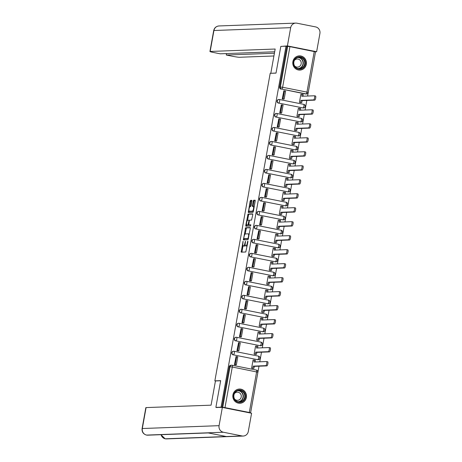 <?xml version="1.0" encoding="UTF-8"?>
<svg xmlns="http://www.w3.org/2000/svg" width="462" height="462" viewBox="0 0 462 462"><rect width="100%" height="100%" fill="white"/><g stroke="black" fill="none" stroke-linecap="round" stroke-linejoin="round"><path stroke-width="0.69" d="M243.07 241.32L241.181 252.165L245.807 251.992L247.909 241.753L247.84 241.141L247.545 241.765L247.332 242.977A2.87 0.803 -78.7 0 1 246.003 245.824L245.617 245.836A2.87 0.803 -78.7 0 1 245.565 245.836A2.87 0.803 -78.7 0 1 245.305 243.052L245.466 241.233L244.947 243.064A2.87 0.803 -78.7 0 1 243.618 245.911L243.237 245.928A2.87 0.803 -78.7 0 1 243.185 245.923A2.87 0.803 -78.7 0 1 242.925 243.139L243.07 241.32M302.783 107.946A1.825 1.75 87.9 0 0 303.17 107.981L303.459 107.969A1.825 1.75 -92.1 0 1 303.072 107.935L278.736 103.09A1.825 1.75 -92.1 0 1 278.996 99.474A1.825 1.75 -92.1 0 1 279.383 99.503A1.825 0.508 101.3 0 1 279.418 99.509A1.825 0.508 101.3 0 1 279.585 101.282A1.825 0.508 101.3 0 1 278.736 103.09L303.072 107.935A1.825 0.508 -78.7 0 0 303.915 106.121A1.825 0.508 101.3 0 0 303.748 104.354A1.825 0.508 101.3 0 0 303.713 104.348L279.452 99.521M300.265 121.933A1.825 1.75 87.9 0 0 300.658 121.968L300.941 121.956A1.825 1.75 -92.1 0 1 300.554 121.922L276.224 117.077A1.825 1.75 -92.1 0 1 276.478 113.461A1.825 1.75 -92.1 0 1 276.865 113.49A1.825 0.508 101.3 0 1 276.9 113.496A1.825 0.508 101.3 0 1 277.067 115.269A1.825 0.508 101.3 0 1 276.224 117.077L300.554 121.922A1.825 0.508 -78.7 0 0 301.397 120.114A1.825 0.508 101.3 0 0 301.23 118.341A1.825 0.508 101.3 0 0 301.195 118.336L276.934 113.508M297.747 135.92A1.825 1.75 87.9 0 0 298.14 135.955L298.429 135.944A1.825 1.75 -92.1 0 1 298.036 135.909L273.706 131.069A1.825 1.75 -92.1 0 1 273.96 127.448A1.825 1.75 -92.1 0 1 274.353 127.477A1.825 0.508 101.3 0 1 274.382 127.483A1.825 0.508 101.3 0 1 274.549 129.256A1.825 0.508 101.3 0 1 273.706 131.069L298.036 135.909A1.825 0.508 -78.7 0 0 298.879 134.101A1.825 0.508 101.3 0 0 298.718 132.328A1.825 0.508 101.3 0 0 298.683 132.323L274.416 127.495M295.23 149.907A1.825 1.75 87.9 0 0 295.622 149.942L295.911 149.931A1.825 1.75 -92.1 0 1 295.518 149.902L271.188 145.056A1.825 1.75 -92.1 0 1 271.442 141.436A1.825 1.75 -92.1 0 1 271.835 141.47A1.825 0.508 101.3 0 1 271.87 141.47A1.825 0.508 101.3 0 1 272.031 143.243A1.825 0.508 101.3 0 1 271.188 145.056L295.518 149.902A1.825 0.508 -78.7 0 0 296.361 148.088A1.825 0.508 101.3 0 0 296.2 146.315A1.825 0.508 101.3 0 0 296.165 146.31L271.899 141.482M292.717 163.895A1.825 1.75 87.9 0 0 293.104 163.929L293.393 163.918A1.825 1.75 -92.1 0 1 293 163.889L268.67 159.043A1.825 1.75 -92.1 0 1 268.924 155.423A1.825 1.75 -92.1 0 1 269.317 155.457A1.825 0.508 101.3 0 1 269.352 155.457A1.825 0.508 101.3 0 1 269.513 157.23A1.825 0.508 101.3 0 1 268.67 159.043L293 163.889A1.825 0.508 -78.7 0 0 293.849 162.075A1.825 0.508 101.3 0 0 293.682 160.302A1.825 0.508 101.3 0 0 293.647 160.302L269.381 155.469M290.2 177.882A1.825 1.75 87.9 0 0 290.586 177.916L290.875 177.905A1.825 1.75 -92.1 0 1 290.488 177.876L266.152 173.031A1.825 1.75 -92.1 0 1 266.412 169.41A1.825 1.75 -92.1 0 1 266.799 169.444A1.825 0.508 101.3 0 1 266.834 169.444A1.825 0.508 101.3 0 1 267.001 171.217A1.825 0.508 101.3 0 1 266.152 173.031L290.488 177.876A1.825 0.508 -78.7 0 0 291.331 176.062A1.825 0.508 101.3 0 0 291.164 174.29A1.825 0.508 101.3 0 0 291.129 174.29L266.869 169.456M287.682 191.869A1.825 1.75 87.9 0 0 288.074 191.903L288.357 191.892A1.825 1.75 -92.1 0 1 287.97 191.863L263.64 187.018A1.825 1.75 -92.1 0 1 263.894 183.397A1.825 1.75 -92.1 0 1 264.281 183.431A1.825 0.508 101.3 0 1 264.316 183.431A1.825 0.508 101.3 0 1 264.483 185.204A1.825 0.508 101.3 0 1 263.64 187.018L287.97 191.863A1.825 0.508 -78.7 0 0 288.814 190.049A1.825 0.508 101.3 0 0 288.646 188.277A1.825 0.508 101.3 0 0 288.611 188.277L264.351 183.443M285.164 205.861A1.825 1.75 87.9 0 0 285.556 205.89L285.845 205.879A1.825 1.75 -92.1 0 1 285.452 205.85L261.122 201.005A1.825 1.75 -92.1 0 1 261.377 197.384A1.825 1.75 -92.1 0 1 261.769 197.418A1.825 0.508 101.3 0 1 261.798 197.418A1.825 0.508 101.3 0 1 261.966 199.191A1.825 0.508 101.3 0 1 261.122 201.005L285.452 205.85A1.825 0.508 -78.7 0 0 286.296 204.037A1.825 0.508 101.3 0 0 286.134 202.264A1.825 0.508 101.3 0 0 286.099 202.264L261.833 197.43M282.646 219.848A1.825 1.75 87.9 0 0 283.039 219.877L283.327 219.866A1.825 1.75 -92.1 0 1 282.935 219.837L258.605 214.992A1.825 1.75 -92.1 0 1 258.859 211.371A1.825 1.75 -92.1 0 1 259.251 211.405A1.825 0.508 101.3 0 1 259.286 211.405A1.825 0.508 101.3 0 1 259.448 213.178A1.825 0.508 101.3 0 1 258.605 214.992L282.935 219.837A1.825 0.508 -78.7 0 0 283.778 218.024A1.825 0.508 101.3 0 0 283.616 216.251A1.825 0.508 101.3 0 0 283.581 216.251L259.315 211.417M280.134 233.836A1.825 1.75 87.9 0 0 280.521 233.864L280.809 233.853A1.825 1.75 -92.1 0 1 280.417 233.824L256.087 228.979A1.825 1.75 -92.1 0 1 256.341 225.358A1.825 1.75 -92.1 0 1 256.733 225.392A1.825 0.508 101.3 0 1 256.768 225.392A1.825 0.508 101.3 0 1 256.936 227.165A1.825 0.508 101.3 0 1 256.087 228.979L280.417 233.824A1.825 0.508 -78.7 0 0 281.266 232.011A1.825 0.508 101.3 0 0 281.098 230.238A1.825 0.508 101.3 0 0 281.063 230.238L256.797 225.404M277.616 247.823A1.825 1.75 87.9 0 0 278.003 247.851L278.291 247.84A1.825 1.75 -92.1 0 1 277.905 247.811L253.569 242.966A1.825 1.75 -92.1 0 1 253.829 239.345A1.825 1.75 -92.1 0 1 254.215 239.38A1.825 0.508 101.3 0 1 254.25 239.38A1.825 0.508 101.3 0 1 254.418 241.152A1.825 0.508 101.3 0 1 253.569 242.966L277.905 247.811A1.825 0.508 -78.7 0 0 278.748 245.998A1.825 0.508 101.3 0 0 278.58 244.225A1.825 0.508 101.3 0 0 278.546 244.225L254.285 239.391M275.098 261.81A1.825 1.75 87.9 0 0 275.491 261.839L275.774 261.827A1.825 1.75 -92.1 0 1 275.387 261.798L251.057 256.953A1.825 1.75 -92.1 0 1 251.311 253.332A1.825 1.75 -92.1 0 1 251.698 253.367A1.825 0.508 101.3 0 1 251.732 253.367A1.825 0.508 101.3 0 1 251.9 255.14A1.825 0.508 101.3 0 1 251.057 256.953L275.387 261.798A1.825 0.508 -78.7 0 0 276.23 259.985A1.825 0.508 101.3 0 0 276.062 258.212A1.825 0.508 101.3 0 0 276.033 258.212L251.767 253.378M272.58 275.797A1.825 1.75 87.9 0 0 272.973 275.826L273.261 275.814A1.825 1.75 -92.1 0 1 272.869 275.785L248.539 270.94A1.825 1.75 -92.1 0 1 248.793 267.325A1.825 1.75 -92.1 0 1 249.185 267.354A1.825 0.508 101.3 0 1 249.214 267.354A1.825 0.508 101.3 0 1 249.382 269.127A1.825 0.508 101.3 0 1 248.539 270.94L272.869 275.785A1.825 0.508 -78.7 0 0 273.712 273.972A1.825 0.508 101.3 0 0 273.55 272.199A1.825 0.508 101.3 0 0 273.516 272.199L249.249 267.365M270.062 289.784A1.825 1.75 87.9 0 0 270.455 289.813L270.744 289.801A1.825 1.75 -92.1 0 1 270.351 289.772L246.021 284.927A1.825 1.75 -92.1 0 1 246.275 281.312A1.825 1.75 -92.1 0 1 246.668 281.341A1.825 0.508 101.3 0 1 246.702 281.341A1.825 0.508 101.3 0 1 246.864 283.114A1.825 0.508 101.3 0 1 246.021 284.927L270.351 289.772A1.825 0.508 -78.7 0 0 271.194 287.959A1.825 0.508 101.3 0 0 271.032 286.186A1.825 0.508 101.3 0 0 270.998 286.186L246.731 281.352M267.55 303.771A1.825 1.75 87.9 0 0 267.937 303.8L268.226 303.788A1.825 1.75 -92.1 0 1 267.833 303.759L243.503 298.914A1.825 1.75 -92.1 0 1 243.757 295.299A1.825 1.75 -92.1 0 1 244.15 295.328A1.825 0.508 101.3 0 1 244.184 295.328A1.825 0.508 101.3 0 1 244.352 297.101A1.825 0.508 101.3 0 1 243.503 298.914L267.833 303.759A1.825 0.508 -78.7 0 0 268.682 301.946A1.825 0.508 101.3 0 0 268.514 300.173A1.825 0.508 101.3 0 0 268.48 300.173L244.213 295.339M265.032 317.758A1.825 1.75 87.9 0 0 265.419 317.787L265.708 317.775A1.825 1.75 -92.1 0 1 265.321 317.746L240.985 312.901A1.825 1.75 -92.1 0 1 241.245 309.286A1.825 1.75 -92.1 0 1 241.632 309.315A1.825 0.508 101.3 0 1 241.666 309.321A1.825 0.508 101.3 0 1 241.834 311.088A1.825 0.508 101.3 0 1 240.985 312.901L265.321 317.746A1.825 0.508 -78.7 0 0 266.164 315.933A1.825 0.508 101.3 0 0 265.997 314.16A1.825 0.508 101.3 0 0 265.962 314.16L241.701 309.326M262.514 331.745A1.825 1.75 87.9 0 0 262.907 331.774L263.19 331.762A1.825 1.75 -92.1 0 1 262.803 331.733L238.473 326.888A1.825 1.75 -92.1 0 1 238.727 323.273A1.825 1.75 -92.1 0 1 239.114 323.302A1.825 0.508 101.3 0 1 239.149 323.308A1.825 0.508 101.3 0 1 239.316 325.075A1.825 0.508 101.3 0 1 238.473 326.888L262.803 331.733A1.825 0.508 -78.7 0 0 263.646 329.92A1.825 0.508 101.3 0 0 263.479 328.153A1.825 0.508 101.3 0 0 263.45 328.147L239.183 323.313M259.996 345.732A1.825 1.75 87.9 0 0 260.389 345.761L260.678 345.755A1.825 1.75 -92.1 0 1 260.285 345.72L235.955 340.875A1.825 1.75 -92.1 0 1 236.209 337.26A1.825 1.75 -92.1 0 1 236.602 337.289A1.825 0.508 101.3 0 1 236.631 337.295A1.825 0.508 101.3 0 1 236.798 339.062A1.825 0.508 101.3 0 1 235.955 340.875L260.285 345.72A1.825 0.508 -78.7 0 0 261.128 343.907A1.825 0.508 101.3 0 0 260.966 342.14A1.825 0.508 101.3 0 0 260.932 342.134L236.665 337.3M257.478 359.719A1.825 1.75 87.9 0 0 257.871 359.748L258.16 359.742A1.825 1.75 -92.1 0 1 257.767 359.707L233.437 354.862A1.825 1.75 -92.1 0 1 233.691 351.247A1.825 1.75 -92.1 0 1 234.084 351.276A1.825 0.508 101.3 0 1 234.118 351.282A1.825 0.508 101.3 0 1 234.28 353.049A1.825 0.508 101.3 0 1 233.437 354.862L257.767 359.707A1.825 0.508 -78.7 0 0 258.61 357.894A1.825 0.508 101.3 0 0 258.449 356.127A1.825 0.508 101.3 0 0 258.414 356.121L234.147 351.287M232.94 394.825A7.121 6.82 87.9 0 0 239.911 403.274A7.121 6.82 87.9 0 0 246.35 397.493A7.121 6.82 87.9 0 0 239.38 389.044A7.121 6.82 87.9 0 0 232.94 394.825M292.891 61.642A7.121 6.82 87.9 0 0 299.861 70.091A7.121 6.82 87.9 0 0 306.3 64.31A7.121 6.82 87.9 0 0 299.33 55.862A7.121 6.82 87.9 0 0 292.891 61.642M251.905 201.195L251.813 200.323L250.514 200.369L250.104 201.259L248.313 212.514L252.945 212.347L253.355 211.457L255.226 201.068L255.145 200.202L253.563 200.26L252.35 205.59L252.431 206.462L253.222 206.433A2.397 0.67 -78.7 0 1 253.268 206.439A2.397 0.67 -78.7 0 1 253.471 208.841A2.397 0.67 -78.7 0 1 252.379 211.14L249.341 211.255A2.397 0.67 -78.7 0 1 249.295 211.25A2.397 0.67 -78.7 0 1 249.093 208.847A2.397 0.67 -78.7 0 1 250.19 206.549L250.693 206.526L251.109 205.636L251.905 201.195M217.134 407.617L215.875 407.363L220.68 380.648L214.859 380.861L270.195 73.319L276.016 73.106L280.827 46.385L286.018 46.194L221.067 407.172L222.736 407.311L230.047 366.695A1.825 1.75 -92.1 0 1 232.086 365.246A1.825 0.508 -78.7 0 1 232.12 365.246A1.825 1.825 0 0 0 231.699 365.211L230.89 365.246A1.825 1.75 -92.1 0 0 229.239 366.724L232.288 367.019L224.977 407.634L222.736 407.311M215.875 407.363L221.067 407.172M245.593 227.743L243.387 239.888L248.019 239.714L250.3 228.442L250.219 227.57L245.593 227.743L246.454 227.916L245.085 234.095M245.772 225.329L248.054 214.056L252.668 213.883L252.766 214.755L251.547 220.091L249.682 220.16L249.266 221.05L248.816 224.867L250.779 224.798L250.56 226.028L245.853 226.201L245.772 225.329L246.633 225.502L246.743 224.879M305.301 93.959L306.11 93.93A1.825 1.75 -92.1 0 0 306.497 93.959L305.688 93.994A1.825 1.75 -92.1 0 1 305.301 93.959L281.78 89.085A1.825 1.75 -92.1 0 1 280.382 86.948L287.687 46.333L289.928 46.656L315.534 51.842L308.229 92.458L306.953 92.117L314.258 51.501M250.56 413.04L258.991 366.187M259.777 361.798L261.504 352.2M262.295 347.811L264.021 338.213M264.813 333.824L266.539 324.226M267.331 319.837L269.057 310.239M269.848 305.844L271.575 296.252M272.361 291.857L274.087 282.265M274.878 277.87L276.605 268.278M277.396 263.883L279.123 254.291M279.914 249.896L281.641 240.298M282.432 235.909L284.159 226.311M284.944 221.922L286.671 212.324M287.462 207.935L289.189 198.337M289.98 193.948L291.707 184.35M292.498 179.961L294.225 170.363M295.016 165.974L296.743 156.375M297.528 151.986L299.255 142.388M300.046 137.999L301.773 128.401M302.564 124.012L304.291 114.414M305.082 110.025L306.808 100.427M307.6 96.038L315.494 52.062M286.018 46.194L287.687 46.333M249.723 412.872L250.583 412.826L249.313 412.479L224.977 407.634M253.419 360.117L253.06 360.048L251.605 368.116L252.905 368.329M236.053 356.658L234.413 364.691L235.718 364.864M238.571 342.671L236.931 350.704L238.236 350.877M255.936 346.13L255.573 346.061L254.123 354.129L255.422 354.342M241.083 328.684L239.443 336.717L240.748 336.89M258.454 332.143L258.091 332.074L256.641 340.142L257.94 340.355M243.601 314.697L241.961 322.73L243.266 322.903M260.966 318.156L260.608 318.081L259.159 326.155L260.452 326.368M246.119 300.71L244.479 308.743L245.784 308.911M263.484 304.169L263.126 304.094L261.671 312.168L262.97 312.376M248.637 286.723L246.997 294.756L248.302 294.923M266.002 290.182L265.644 290.107L264.189 298.181L265.488 298.388M251.155 272.736L249.515 280.769L250.82 280.936M268.52 276.195L268.156 276.12L266.707 284.194L268.006 284.401M253.667 258.749L252.027 266.782L253.332 266.949M271.038 262.208L270.674 262.133L269.225 270.206L270.524 270.414M256.185 244.762L254.545 252.795L255.85 252.962M273.55 248.221L273.192 248.146L271.743 256.219L273.036 256.427M258.703 230.775L257.063 238.808L258.368 238.975M276.068 234.234L275.71 234.159L274.255 242.232L275.554 242.44M261.221 216.788L259.58 224.821L260.886 224.988M278.586 220.247L278.228 220.172L276.773 228.24L278.072 228.453M263.738 202.801L262.098 210.834L263.404 211.001M281.104 206.26L280.74 206.185L279.291 214.252L280.59 214.466M266.251 188.814L264.611 196.847L265.916 197.014M283.622 192.267L283.258 192.198L281.808 200.265L283.108 200.479M268.769 174.827L267.128 182.854L268.434 183.027M286.134 178.28L285.776 178.211L284.326 186.278L285.62 186.492M271.286 160.84L269.646 168.867L270.951 169.04M288.652 164.293L288.294 164.224L286.838 172.291L288.138 172.505M273.804 146.852L272.164 154.88L273.469 155.053M291.17 150.306L290.812 150.237L289.356 158.304L290.656 158.518M276.322 132.865L274.682 140.893L275.981 141.066M293.688 136.319L293.324 136.25L291.874 144.317L293.174 144.531M278.834 118.873L277.194 126.906L278.499 127.079M296.206 122.332L295.842 122.263L294.392 130.33L295.686 130.544M281.352 104.886L279.712 112.919L281.017 113.092M298.718 108.345L298.36 108.275L296.91 116.343L298.204 116.557M283.87 90.898L282.23 98.932L283.535 99.105M301.236 94.358L300.877 94.288L299.422 102.356L300.722 102.57M214.859 380.861L215.442 380.977M303.459 107.969A1.825 1.825 0 0 0 303.748 104.354L279.418 99.509A1.825 1.825 0 0 0 278.996 99.474L278.707 99.486A1.825 1.75 87.9 0 0 278.453 103.101M300.941 121.956A1.825 1.825 0 0 0 301.23 118.341L276.9 113.496A1.825 1.825 0 0 0 276.478 113.461L276.189 113.473A1.825 1.75 87.9 0 0 275.935 117.088M298.429 135.944A1.825 1.825 0 0 0 298.718 132.328L274.382 127.483A1.825 1.825 0 0 0 273.96 127.448L273.671 127.46A1.825 1.75 87.9 0 0 273.417 131.075M295.911 149.931A1.825 1.825 0 0 0 296.2 146.315L271.87 141.47A1.825 1.825 0 0 0 271.442 141.436L271.154 141.447A1.825 1.75 87.9 0 0 270.899 145.062M293.393 163.918A1.825 1.825 0 0 0 293.682 160.302L269.352 155.457A1.825 1.825 0 0 0 268.924 155.423L268.641 155.434A1.825 1.75 87.9 0 0 268.382 159.049M290.875 177.905A1.825 1.825 0 0 0 291.164 174.29L266.834 169.444A1.825 1.825 0 0 0 266.412 169.41L266.124 169.421A1.825 1.75 87.9 0 0 265.869 173.042M288.357 191.892A1.825 1.825 0 0 0 288.646 188.277L264.316 183.431A1.825 1.825 0 0 0 263.894 183.397L263.606 183.408A1.825 1.75 87.9 0 0 263.352 187.029M285.845 205.879A1.825 1.825 0 0 0 286.134 202.264L261.798 197.418A1.825 1.825 0 0 0 261.377 197.384L261.088 197.395A1.825 1.75 87.9 0 0 260.834 201.016M283.327 219.866A1.825 1.825 0 0 0 283.616 216.251L259.286 211.405A1.825 1.825 0 0 0 258.859 211.371L258.57 211.382A1.825 1.75 87.9 0 0 258.316 215.003M280.809 233.853A1.825 1.825 0 0 0 281.098 230.238L256.768 225.392A1.825 1.825 0 0 0 256.341 225.358L256.058 225.369A1.825 1.75 87.9 0 0 255.804 228.99M278.291 247.84A1.825 1.825 0 0 0 278.58 244.225L254.25 239.38A1.825 1.825 0 0 0 253.829 239.345L253.54 239.356A1.825 1.75 87.9 0 0 253.286 242.977M275.774 261.827A1.825 1.825 0 0 0 276.062 258.212L251.732 253.367A1.825 1.825 0 0 0 251.311 253.332L251.022 253.343A1.825 1.75 87.9 0 0 250.768 256.964M273.261 275.814A1.825 1.825 0 0 0 273.55 272.199L249.214 267.354A1.825 1.825 0 0 0 248.793 267.325L248.504 267.331A1.825 1.75 87.9 0 0 248.25 270.951M270.744 289.801A1.825 1.825 0 0 0 271.032 286.186L246.702 281.341A1.825 1.825 0 0 0 246.275 281.312L245.986 281.318A1.825 1.75 87.9 0 0 245.732 284.938M268.226 303.788A1.825 1.825 0 0 0 268.514 300.173L244.184 295.328A1.825 1.825 0 0 0 243.757 295.299L243.474 295.305A1.825 1.75 87.9 0 0 243.22 298.926M265.708 317.775A1.825 1.825 0 0 0 265.997 314.16L241.666 309.321A1.825 1.825 0 0 0 241.245 309.286L240.956 309.297A1.825 1.75 87.9 0 0 240.702 312.913M263.19 331.762A1.825 1.825 0 0 0 263.479 328.153L239.149 323.308A1.825 1.825 0 0 0 238.727 323.273L238.438 323.284A1.825 1.75 87.9 0 0 238.184 326.9M260.678 345.755A1.825 1.825 0 0 0 260.966 342.14L236.631 337.295A1.825 1.825 0 0 0 236.209 337.26L235.92 337.272A1.825 1.75 87.9 0 0 235.666 340.887M258.16 359.742A1.825 1.825 0 0 0 258.449 356.127L234.118 351.282A1.825 1.825 0 0 0 233.691 351.247L233.402 351.259A1.825 1.75 87.9 0 0 233.148 354.874M286.879 46.362L279.574 86.977A1.825 1.75 87.9 0 0 280.965 89.114M221.927 407.345L229.239 366.724M243.994 246.079A2.87 0.803 -78.7 0 0 244.04 246.096A2.87 0.803 -78.7 0 0 244.098 246.096L243.237 245.928M245.212 245.224A2.87 0.803 -78.7 0 1 244.479 246.084L244.098 246.096M246.373 245.986A2.87 0.803 -78.7 0 0 246.425 246.003A2.87 0.803 -78.7 0 0 246.477 246.009L245.617 245.836M247.176 245.813A2.87 0.803 -78.7 0 1 246.864 245.992L246.477 246.009M242.983 245.767L241.932 252.137M250.329 227.772L246.454 227.916M244.254 238.715L244.138 239.859M243.844 238.034L243.896 238.646L247.961 238.496L248.481 236.596A2.87 0.803 -78.7 0 0 248.215 233.812A2.87 0.803 -78.7 0 0 248.163 233.812L245.397 233.911A2.87 0.803 -78.7 0 0 244.069 236.758L243.844 238.034M248.458 238.681L244.768 238.814M249.278 234.142A2.87 0.803 -78.7 0 0 249.076 233.986A2.87 0.803 -78.7 0 0 249.024 233.98L248.267 233.83M247.568 220.305L248.498 215.119L247.638 214.946M252.795 214.085L248.914 214.229L248.498 215.119M249.659 225.034L250.878 224.994M247.736 220.23A2.397 0.67 -78.7 0 0 246.644 222.534A2.397 0.67 -78.7 0 0 246.847 224.936A2.397 0.67 -78.7 0 0 246.893 224.942L247.961 224.902L248.908 221.061L248.827 220.195L247.736 220.23M247.667 225.092A2.397 0.67 -78.7 0 0 247.707 225.11A2.397 0.67 -78.7 0 0 247.753 225.11L246.893 224.942M249.001 224.902L247.753 225.11M246.633 225.502L246.598 226.172M250.115 211.411A2.397 0.67 -78.7 0 0 250.156 211.423A2.397 0.67 -78.7 0 0 250.202 211.429L249.341 211.255M253.395 211.255A2.397 0.67 -78.7 0 1 253.24 211.313L250.202 211.429M254.221 206.653A2.397 0.67 -78.7 0 0 254.129 206.606A2.397 0.67 -78.7 0 0 254.083 206.606L253.309 206.45M255.255 200.398L254.423 200.427L254.013 201.317L253.182 206.433M249.203 211.203L249.064 212.491M251.94 200.52L251.374 200.543L250.964 201.432L250.029 206.606M266.603 361.561L267.648 361.769A2.102 0.583 101.3 0 1 267.683 361.769A2.102 0.583 101.3 0 1 267.862 363.877A2.102 0.583 101.3 0 1 266.903 365.892L265.789 365.667A2.102 0.583 -78.7 0 0 266.747 363.652A2.102 0.583 -78.7 0 0 266.568 361.55A2.102 0.583 -78.7 0 0 266.528 361.544L253.944 362.012L254.291 360.083L253.043 360.129M254.291 360.083L255.411 360.308L255.111 361.971M266.903 365.892L254.319 366.36L253.973 368.289L251.605 368.11M252.708 368.335L253.973 368.289M235.343 364.876L236.348 364.841L237.78 356.86L236.665 356.635L235.227 364.616L234.419 364.645M236.665 356.635L235.857 356.664M236.348 364.841L235.227 364.616M265.789 365.667L253.205 366.135L252.858 368.064M253.205 366.135L254.319 366.36M220.663 380.763L215.442 380.959L211.088 405.168L146.084 407.588L142.319 428.522L219.069 425.669L222.349 407.42L216.002 407.392M219.069 425.669A5.613 5.377 87.9 0 0 223.365 432.236L207.698 432.819L226.357 436.532L242.019 435.949L223.365 432.236M242.019 435.949A5.613 5.377 87.9 0 0 248.296 431.491L251.582 413.242L222.349 407.42M142.088 428.58C141.794 431.93 143.266 434.095 146.512 435.083L146.616 435.089A5.613 5.377 87.9 0 1 142.319 428.522A5.475 0.346 -169.8 0 0 142.088 428.58L145.853 407.646A5.475 0.346 10.2 0 1 146.084 407.588M161.099 434.678A5.613 5.377 87.9 0 0 165.275 438.802L165.05 438.75M207.698 432.819L146.616 435.089A5.613 5.377 87.9 0 0 147.771 435.175L146.402 435.042M276.028 73.048L271.061 73.291M270.813 73.239L275.167 49.03L210.164 51.449A5.475 0.346 -169.8 0 0 209.933 51.507A5.475 0.346 -169.8 0 0 213.756 52.535L220.166 53.806L274.671 51.779M295.761 23.1A5.613 5.377 87.9 0 0 290.679 27.656L213.935 30.509A5.475 0.346 -169.8 0 0 213.704 30.567C214.38 27.801 216.152 26.259 219.011 25.953L295.761 23.1A5.613 5.377 87.9 0 1 296.962 23.198L315.615 26.912A5.613 5.377 87.9 0 1 319.912 33.478L316.632 51.727L315.396 51.773M290.679 27.656L287.399 45.905L316.632 51.727M226.53 53.569L226.27 55.024L232.675 56.3A5.475 0.346 -169.8 0 0 239.397 57.271L273.914 55.983M226.27 55.024L274.411 53.234M287.399 45.905L282.005 46.339M238.346 402.223A6.162 5.902 -92.1 0 1 233.633 395.01A6.162 5.902 -92.1 0 1 240.523 390.119A6.162 5.902 -92.1 0 1 245.241 397.326A6.162 5.902 -92.1 0 1 238.346 402.223M240.315 390.569A5.706 5.469 87.9 0 0 233.853 395.738A5.706 5.469 87.9 0 0 239.518 401.876A5.706 5.469 87.9 0 0 240.315 390.569M234.592 399.047A4.06 3.892 87.9 0 0 241.285 396.552A4.06 3.892 87.9 0 0 234.39 393.659M238.375 403.153A7.074 6.78 87.9 0 0 239.697 403.239A7.074 6.78 87.9 0 0 246.2 396.708A7.074 6.78 87.9 0 0 240.685 389.218A7.074 6.78 87.9 0 0 239.172 389.096A7.074 6.78 87.9 0 0 237.861 389.281M298.296 69.034A6.162 5.902 -92.1 0 1 293.584 61.827A6.162 5.902 -92.1 0 1 300.473 56.93A6.162 5.902 -92.1 0 1 305.191 64.137A6.162 5.902 -92.1 0 1 298.296 69.034M300.265 57.386A5.706 5.469 87.9 0 0 293.803 62.555A5.706 5.469 87.9 0 0 299.468 68.688A5.706 5.469 87.9 0 0 300.265 57.386M294.542 65.864A4.06 3.892 87.9 0 0 301.23 63.369A4.06 3.892 87.9 0 0 294.34 60.47M298.325 69.97A7.074 6.78 87.9 0 0 299.647 70.051A7.074 6.78 87.9 0 0 306.144 63.525A7.074 6.78 87.9 0 0 300.635 56.035A7.074 6.78 87.9 0 0 299.122 55.914A7.074 6.78 87.9 0 0 297.811 56.098M269.121 347.574L270.16 347.782A2.102 0.583 101.3 0 1 270.201 347.782A2.102 0.583 101.3 0 1 270.38 349.89A2.102 0.583 101.3 0 1 269.421 351.905L268.301 351.68A2.102 0.583 -78.7 0 0 269.259 349.665A2.102 0.583 -78.7 0 0 269.086 347.563A2.102 0.583 -78.7 0 0 269.046 347.557L256.462 348.025L256.808 346.096L255.561 346.142M256.808 346.096L257.929 346.321L257.629 347.984M269.421 351.905L256.837 352.373L256.491 354.302L254.123 354.123M255.226 354.348L256.491 354.302M237.855 350.889L238.866 350.854L240.298 342.873L239.183 342.648L237.745 350.629L236.937 350.658M239.183 342.648L238.375 342.677M238.866 350.854L237.745 350.629M268.301 351.68L255.723 352.148L255.376 354.077M255.723 352.148L256.837 352.373M271.639 333.587L272.678 333.795A2.102 0.583 101.3 0 1 272.719 333.795A2.102 0.583 101.3 0 1 272.898 335.903A2.102 0.583 101.3 0 1 271.939 337.918L270.819 337.693A2.102 0.583 -78.7 0 0 271.777 335.678A2.102 0.583 -78.7 0 0 271.598 333.576A2.102 0.583 -78.7 0 0 271.564 333.57L258.98 334.038L259.326 332.109L258.079 332.155M259.326 332.109L260.447 332.334L260.146 333.997M271.939 337.918L259.355 338.386L259.009 340.315L256.641 340.136M257.744 340.361L259.009 340.315M240.373 336.902L241.378 336.867L242.816 328.886L241.701 328.661L240.263 336.642L239.455 336.671M241.701 328.661L240.887 328.69M241.378 336.867L240.263 336.642M270.819 337.693L258.235 338.161L257.888 340.09M258.235 338.161L259.355 338.386M274.157 319.6L275.196 319.808A2.102 0.583 101.3 0 1 275.237 319.808A2.102 0.583 101.3 0 1 275.416 321.916A2.102 0.583 101.3 0 1 274.457 323.931L273.337 323.706A2.102 0.583 -78.7 0 0 274.295 321.691A2.102 0.583 -78.7 0 0 274.116 319.589A2.102 0.583 -78.7 0 0 274.076 319.583L261.498 320.051L261.844 318.122L260.591 318.168M261.844 318.122L262.959 318.347L262.664 320.01M274.457 323.931L261.873 324.399L261.527 326.328L259.159 326.149M260.256 326.374L261.527 326.328M242.891 322.915L243.896 322.874L245.334 314.899L244.213 314.674L242.781 322.655L241.972 322.684M244.213 314.674L243.405 314.703M243.896 322.874L242.781 322.655M273.337 323.706L260.753 324.174L260.406 326.103M260.753 324.174L261.873 324.399M276.669 305.613L277.714 305.821A2.102 0.583 101.3 0 1 277.754 305.821A2.102 0.583 101.3 0 1 277.928 307.929A2.102 0.583 101.3 0 1 276.969 309.944L275.854 309.719A2.102 0.583 -78.7 0 0 276.813 307.704A2.102 0.583 -78.7 0 0 276.634 305.601A2.102 0.583 -78.7 0 0 276.594 305.596L264.016 306.063L264.362 304.135L263.109 304.181M264.362 304.135L265.477 304.36L265.176 306.023M276.969 309.944L264.391 310.412L264.039 312.341L261.677 312.162M262.774 312.387L264.039 312.341M245.409 308.928L246.413 308.887L247.851 300.912L246.731 300.687L245.299 308.668L244.485 308.697M246.731 300.687L245.923 300.716M246.413 308.887L245.299 308.668M275.854 309.719L263.271 310.187L262.924 312.116M263.271 310.187L264.391 310.412M279.187 291.626L280.232 291.834A2.102 0.583 101.3 0 1 280.267 291.834A2.102 0.583 101.3 0 1 280.446 293.942A2.102 0.583 101.3 0 1 279.487 295.957L278.372 295.732A2.102 0.583 -78.7 0 0 279.331 293.716A2.102 0.583 -78.7 0 0 279.152 291.609A2.102 0.583 -78.7 0 0 279.112 291.609L266.528 292.076L266.874 290.148L265.627 290.194M266.874 290.148L267.995 290.373L267.694 292.03M279.487 295.957L266.903 296.425L266.557 298.354L264.189 298.175M265.292 298.4L266.557 298.354M247.927 294.941L248.931 294.9L250.364 286.925L249.249 286.7L247.811 294.681L247.003 294.71M249.249 286.7L248.44 286.729M248.931 294.9L247.811 294.681M278.372 295.732L265.789 296.2L265.442 298.129M265.789 296.2L266.903 296.425M281.704 277.639L282.744 277.841A2.102 0.583 101.3 0 1 282.784 277.847A2.102 0.583 101.3 0 1 282.963 279.955A2.102 0.583 101.3 0 1 282.005 281.97L280.884 281.745A2.102 0.583 -78.7 0 0 281.843 279.729A2.102 0.583 -78.7 0 0 281.67 277.622A2.102 0.583 -78.7 0 0 281.629 277.622L269.046 278.089L269.392 276.161L268.145 276.207M269.392 276.161L270.513 276.386L270.212 278.043M282.005 281.97L269.421 282.438L269.075 284.361L266.707 284.188M267.81 284.413L269.075 284.361M250.439 280.954L251.449 280.913L252.881 272.938L251.767 272.713L250.329 280.694L249.52 280.723M251.767 272.713L250.958 272.742M251.449 280.913L250.329 280.694M280.884 281.745L268.307 282.213L267.96 284.142M268.307 282.213L269.421 282.438M284.222 263.652L285.262 263.854A2.102 0.583 101.3 0 1 285.302 263.86A2.102 0.583 101.3 0 1 285.481 265.962A2.102 0.583 101.3 0 1 284.523 267.983L283.402 267.758A2.102 0.583 -78.7 0 0 284.361 265.742A2.102 0.583 -78.7 0 0 284.182 263.635A2.102 0.583 -78.7 0 0 284.147 263.635L271.564 264.102L271.91 262.173L270.663 262.22M271.91 262.173L273.025 262.399L272.73 264.056M284.523 267.983L271.939 268.451L271.592 270.374L269.225 270.201M270.328 270.426L271.592 270.374M252.957 266.967L253.961 266.926L255.399 258.945L254.285 258.726L252.847 266.707L252.038 266.736M254.285 258.726L253.471 258.755M253.961 266.926L252.847 266.707M283.402 267.758L270.819 268.226L270.472 270.154M270.819 268.226L271.939 268.451M286.74 249.659L287.78 249.867A2.102 0.583 101.3 0 1 287.82 249.873A2.102 0.583 101.3 0 1 287.999 251.975A2.102 0.583 101.3 0 1 287.035 253.996L285.92 253.771A2.102 0.583 -78.7 0 0 286.879 251.755A2.102 0.583 -78.7 0 0 286.7 249.647A2.102 0.583 -78.7 0 0 286.659 249.647L274.082 250.115L274.428 248.186L273.175 248.233M274.428 248.186L275.543 248.412L275.248 250.069M287.035 253.996L274.457 254.464L274.11 256.387L271.743 256.214M272.84 256.439L274.11 256.387M255.474 252.98L256.479 252.939L257.917 244.958L256.797 244.739L255.365 252.72L254.556 252.749M256.797 244.739L255.988 244.768M256.479 252.939L255.365 252.72M285.92 253.771L273.337 254.239L272.99 256.167M273.337 254.239L274.457 254.464M289.252 235.672L290.298 235.88A2.102 0.583 101.3 0 1 290.338 235.886A2.102 0.583 101.3 0 1 290.511 237.988A2.102 0.583 101.3 0 1 289.553 240.009L288.438 239.784A2.102 0.583 -78.7 0 0 289.397 237.768A2.102 0.583 -78.7 0 0 289.218 235.66A2.102 0.583 -78.7 0 0 289.177 235.66L276.594 236.128L276.946 234.199L275.693 234.246M276.946 234.199L278.06 234.425L277.76 236.082M289.553 240.009L276.975 240.477L276.623 242.4L274.261 242.227M275.358 242.452L276.623 242.4M257.992 238.993L258.997 238.952L260.435 230.971L259.315 230.752L257.877 238.733L257.068 238.762M259.315 230.752L258.506 230.781M258.997 238.952L257.877 238.733M288.438 239.784L275.854 240.252L275.508 242.18M275.854 240.252L276.975 240.477M291.77 221.685L292.816 221.893A2.102 0.583 101.3 0 1 292.85 221.899A2.102 0.583 101.3 0 1 293.029 224.001A2.102 0.583 101.3 0 1 292.071 226.016L290.956 225.797A2.102 0.583 -78.7 0 0 291.915 223.781A2.102 0.583 -78.7 0 0 291.736 221.673A2.102 0.583 -78.7 0 0 291.695 221.673L279.112 222.141L279.458 220.212L278.211 220.258M279.458 220.212L280.578 220.432L280.278 222.095M292.071 226.016L279.487 226.484L279.14 228.413L276.773 228.24M277.876 228.459L279.14 228.413M260.51 225.006L261.515 224.965L262.947 216.984L261.833 216.765L260.395 224.746L259.586 224.775M261.833 216.765L261.024 216.793M261.515 224.965L260.395 224.746M290.956 225.797L278.372 226.264L278.026 228.193M278.372 226.264L279.487 226.484M294.288 207.698L295.328 207.906A2.102 0.583 101.3 0 1 295.368 207.912A2.102 0.583 101.3 0 1 295.547 210.014A2.102 0.583 101.3 0 1 294.589 212.029L293.468 211.81A2.102 0.583 -78.7 0 0 294.427 209.794A2.102 0.583 -78.7 0 0 294.254 207.686A2.102 0.583 -78.7 0 0 294.213 207.686L281.629 208.154L281.976 206.225L280.729 206.271M281.976 206.225L283.096 206.445L282.796 208.108M294.589 212.029L282.005 212.497L281.658 214.426L279.291 214.252M280.394 214.472L281.658 214.426M263.022 211.018L264.033 210.978L265.465 202.997L264.351 202.778L262.913 210.759L262.104 210.787M264.351 202.778L263.542 202.806M264.033 210.978L262.913 210.759M293.468 211.81L280.89 212.277L280.544 214.206M280.89 212.277L282.005 212.497M296.806 193.711L297.846 193.919A2.102 0.583 101.3 0 1 297.886 193.925A2.102 0.583 101.3 0 1 298.065 196.027A2.102 0.583 101.3 0 1 297.106 198.042L295.986 197.823A2.102 0.583 -78.7 0 0 296.945 195.807A2.102 0.583 -78.7 0 0 296.766 193.699A2.102 0.583 -78.7 0 0 296.731 193.699L284.147 194.167L284.494 192.238L283.246 192.284M284.494 192.238L285.608 192.458L285.314 194.121M297.106 198.042L284.523 198.51L284.176 200.439L281.808 200.265M282.906 200.485L284.176 200.439M265.54 197.031L266.545 196.991L267.983 189.01L266.863 188.791L265.431 196.772L264.622 196.8M266.863 188.791L266.054 188.819M266.545 196.991L265.431 196.772M295.986 197.823L283.402 198.29L283.056 200.219M283.402 198.29L284.523 198.51M299.324 179.724L300.364 179.932A2.102 0.583 101.3 0 1 300.404 179.937A2.102 0.583 101.3 0 1 300.577 182.04A2.102 0.583 101.3 0 1 299.619 184.055L298.504 183.836A2.102 0.583 -78.7 0 0 299.463 181.82A2.102 0.583 -78.7 0 0 299.284 179.712A2.102 0.583 -78.7 0 0 299.243 179.712L286.665 180.18L287.012 178.251L285.759 178.297M287.012 178.251L288.126 178.471L287.826 180.134M299.619 184.055L287.041 184.523L286.694 186.452L284.326 186.278M285.424 186.498L286.694 186.452M268.058 183.044L269.063 183.004L270.501 175.023L269.381 174.803L267.948 182.785L267.14 182.813M269.381 174.803L268.572 174.832M269.063 183.004L267.948 182.785M298.504 183.836L285.92 184.303L285.574 186.232M285.92 184.303L287.041 184.523M301.836 165.737L302.881 165.945A2.102 0.583 101.3 0 1 302.922 165.95A2.102 0.583 101.3 0 1 303.095 168.053A2.102 0.583 101.3 0 1 302.136 170.068L301.022 169.849A2.102 0.583 -78.7 0 0 301.981 167.833A2.102 0.583 -78.7 0 0 301.802 165.725A2.102 0.583 -78.7 0 0 301.761 165.725L289.177 166.193L289.53 164.264L288.276 164.31M289.53 164.264L290.644 164.484L290.344 166.147M302.136 170.068L289.553 170.536L289.206 172.465L286.844 172.291M287.942 172.511L289.206 172.465M270.576 169.052L271.581 169.017L273.019 161.036L271.899 160.816L270.461 168.792L269.652 168.826M271.899 160.816L271.09 160.845M271.581 169.017L270.461 168.792M301.022 169.849L288.438 170.316L288.092 172.245M288.438 170.316L289.553 170.536M304.354 151.75L305.399 151.958A2.102 0.583 101.3 0 1 305.434 151.963A2.102 0.583 101.3 0 1 305.613 154.065A2.102 0.583 101.3 0 1 304.654 156.081L303.54 155.861A2.102 0.583 -78.7 0 0 304.498 153.846A2.102 0.583 -78.7 0 0 304.319 151.738A2.102 0.583 -78.7 0 0 304.279 151.738L291.695 152.206L292.042 150.277L290.794 150.323M292.042 150.277L293.162 150.497L292.862 152.16M304.654 156.081L292.071 156.549L291.724 158.478L289.356 158.304M290.459 158.524L291.724 158.478M273.094 155.065L274.099 155.03L275.531 147.049L274.416 146.829L272.978 154.805L272.17 154.839M274.416 146.829L273.608 146.858M274.099 155.03L272.978 154.805M303.54 155.861L290.956 156.329L290.61 158.258M290.956 156.329L292.071 156.549M306.872 137.763L307.911 137.971A2.102 0.583 101.3 0 1 307.952 137.976A2.102 0.583 101.3 0 1 308.131 140.078A2.102 0.583 101.3 0 1 307.172 142.094L306.052 141.874A2.102 0.583 -78.7 0 0 307.011 139.859A2.102 0.583 -78.7 0 0 306.837 137.751A2.102 0.583 -78.7 0 0 306.797 137.745L294.213 138.213L294.56 136.29L293.312 136.336M294.56 136.29L295.68 136.509L295.38 138.173M307.172 142.094L294.589 142.562L294.242 144.49L291.874 144.317M292.977 144.537L294.242 144.49M275.606 141.077L276.617 141.043L278.049 133.062L276.934 132.842L275.496 140.818L274.688 140.852M276.934 132.842L276.126 132.871M276.617 141.043L275.496 140.818M306.052 141.874L293.474 142.342L293.122 144.265M293.474 142.342L294.589 142.562M309.39 123.776L310.429 123.983A2.102 0.583 101.3 0 1 310.47 123.989A2.102 0.583 101.3 0 1 310.649 126.091A2.102 0.583 101.3 0 1 309.69 128.107L308.57 127.887A2.102 0.583 -78.7 0 0 309.528 125.872A2.102 0.583 -78.7 0 0 309.349 123.764A2.102 0.583 -78.7 0 0 309.315 123.758L296.731 124.226L297.078 122.303L295.83 122.349M297.078 122.303L298.192 122.522L297.898 124.186M309.69 128.107L297.106 128.575L296.76 130.503L294.392 130.33M295.489 130.55L296.76 130.503M278.124 127.09L279.129 127.056L280.567 119.075L279.446 118.855L278.014 126.831L277.206 126.865M279.446 118.855L278.638 118.884M279.129 127.056L278.014 126.831M308.57 127.887L295.986 128.355L295.64 130.278M295.986 128.355L297.106 128.575M311.908 109.789L312.947 109.996A2.102 0.583 101.3 0 1 312.988 109.996A2.102 0.583 101.3 0 1 313.161 112.104A2.102 0.583 101.3 0 1 312.202 114.12L311.088 113.9A2.102 0.583 -78.7 0 0 312.046 111.879A2.102 0.583 -78.7 0 0 311.867 109.777A2.102 0.583 -78.7 0 0 311.827 109.771L299.249 110.239L299.595 108.316L298.342 108.362M299.595 108.316L300.71 108.535L300.41 110.199M312.202 114.12L299.624 114.588L299.278 116.516L296.91 116.337M298.007 116.563L299.278 116.516M280.642 113.103L281.647 113.069L283.085 105.088L281.964 104.862L280.532 112.844L279.718 112.872M281.964 104.862L281.156 104.897M281.647 113.069L280.532 112.844M311.088 113.9L298.504 114.368L298.157 116.291M298.504 114.368L299.624 114.588M314.42 95.801L315.465 96.009A2.102 0.583 101.3 0 1 315.5 96.009A2.102 0.583 101.3 0 1 315.679 98.117A2.102 0.583 101.3 0 1 314.72 100.133L313.606 99.913A2.102 0.583 -78.7 0 0 314.564 97.892A2.102 0.583 -78.7 0 0 314.385 95.79A2.102 0.583 -78.7 0 0 314.345 95.784L301.761 96.252L302.108 94.329L300.86 94.375M302.108 94.329L303.228 94.548L302.928 96.212M314.72 100.133L302.136 100.6L301.79 102.529L299.422 102.35M300.525 102.576L301.79 102.529M283.16 99.116L284.165 99.082L285.603 91.101L284.482 90.875L283.044 98.856L282.236 98.885M284.482 90.875L283.674 90.91M284.165 99.082L283.044 98.856M313.606 99.913L301.022 100.381L300.675 102.304M301.022 100.381L302.136 100.6M243.127 242.013L242.781 241.944M247.892 241.834L247.545 241.765M245.507 241.921L245.166 241.857M306.11 93.93L281.78 89.085A1.825 0.508 101.3 0 0 282.623 87.272L306.953 92.117A1.825 0.508 101.3 0 1 306.11 93.93M289.928 46.656L282.623 87.272L279.574 86.977M232.155 365.257L256.422 370.091A1.825 0.508 -78.7 0 1 256.45 370.091L232.12 365.246A1.825 0.508 -78.7 0 1 232.288 367.019L257.894 372.205A1.825 1.825 0 0 0 256.45 370.091A1.825 0.508 -78.7 0 1 256.618 371.864L249.313 412.479M244.479 246.084L243.618 245.911M245.293 243.133L244.947 243.064M246.864 245.992L246.003 245.824M247.672 243.047L247.332 242.977M241.961 251.467L241.1 251.293M244.167 239.189L243.307 239.016M246.038 228.805L245.178 228.632M248.475 238.6L247.961 238.496M248.591 237.942L248.25 237.872M248.822 236.665L248.481 236.596M248.914 214.229L248.054 214.056M248.822 225.069L247.961 224.902M248.718 224.082L248.377 224.012M249.249 221.131L248.908 221.061M253.24 211.313L252.379 211.14M253.211 205.763L252.35 205.59M254.013 201.317L253.153 201.149M254.423 200.427L253.563 200.26M249.093 211.815L248.233 211.648M250.964 201.432L250.104 201.259M251.374 200.543L250.514 200.369M226.357 436.532L165.275 438.802A5.613 5.377 87.9 0 0 166.47 438.9L243.22 436.047M219.011 25.953A5.613 5.377 87.9 0 0 213.935 30.509L210.164 51.449M238.415 390.54A5.706 5.469 -92.1 0 1 238.837 401.853M238.121 401.738A5.521 5.29 87.9 0 0 238.79 390.806A5.521 5.29 87.9 0 0 237.711 390.713M298.365 57.357A5.706 5.469 -92.1 0 1 298.787 68.671M298.071 68.555A5.521 5.29 87.9 0 0 298.741 57.623A5.521 5.29 87.9 0 0 297.661 57.525M306.497 93.959A1.825 1.825 0 0 0 308.229 92.458M250.583 412.826L257.894 372.205M244.04 246.096L243.185 245.923M246.425 246.003L245.565 245.836M249.076 233.986L248.215 233.812M247.707 225.11L246.847 224.936M250.156 211.423L249.295 211.25M254.129 206.606L253.268 206.439M266.568 361.55L267.683 361.769M147.771 435.175L208.252 432.929M160.874 434.69L165.165 438.796L166.47 438.9M209.933 51.507L213.704 30.567M239.697 403.239L239.137 403.257M239.172 389.096L238.611 389.119M299.647 70.051L299.087 70.074M299.122 55.914L298.562 55.937M269.086 347.563L270.201 347.782M271.598 333.576L272.719 333.795M274.116 319.589L275.237 319.808M276.634 305.601L277.754 305.821M279.152 291.609L280.267 291.834M281.67 277.622L282.784 277.847M284.182 263.635L285.302 263.86M286.7 249.647L287.82 249.873M289.218 235.66L290.338 235.886M291.736 221.673L292.85 221.899M294.254 207.686L295.368 207.912M296.766 193.699L297.886 193.925M299.284 179.712L300.404 179.937M301.802 165.725L302.922 165.95M304.319 151.738L305.434 151.963M306.837 137.751L307.952 137.976M309.349 123.764L310.47 123.989M311.867 109.777L312.988 109.996M314.385 95.79L315.5 96.009"/></g></svg>
